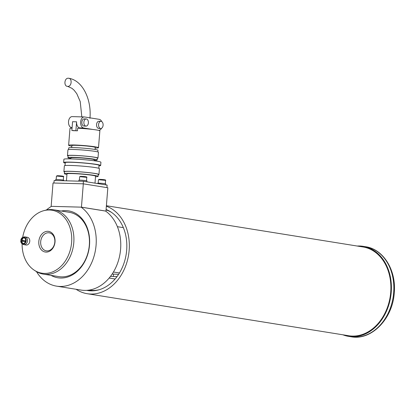 <?xml version="1.0" encoding="UTF-8"?>
<svg xmlns="http://www.w3.org/2000/svg" width="415" height="415" viewBox="0 0 415 415"><rect width="100%" height="100%" fill="white"/><g stroke="black" fill="none" stroke-linecap="round" stroke-linejoin="round"><path stroke-width="0.62" d="M118.534 274.434L117.86 274.325A14.333 0.929 -175.4 0 0 112.532 274.076L112.133 274.066M110.478 276.385A14.333 0.929 -175.4 0 0 113.352 276.499L117.02 276.598M119.458 272.966L113.419 272.027M109.145 278.045L115.1 278.999M123.354 227.643L117.404 226.689M113.653 272.033L113.694 271.566M25.429 241.67L20.75 240.944A3.491 2.698 -80.9 0 0 22.078 243.745L22.892 244.279A3.911 3.019 -80.9 0 0 23.826 244.643L26.119 245.011A3.911 3.019 -80.9 0 0 26.425 245.042A3.911 3.019 -80.9 0 0 29.745 241.431A3.911 3.019 -80.9 0 0 27.359 237.292A3.911 3.019 -80.9 0 0 27.048 237.266M22.104 243.761A31.877 24.615 -80.9 0 0 34.227 270.186A31.877 24.615 -80.9 0 0 44.374 273.412A31.877 24.615 -80.9 0 0 71.619 242.376A31.877 24.615 -80.9 0 0 49.478 209.995A31.877 24.615 -80.9 0 0 43.793 210.675A31.877 24.615 -80.9 0 0 22.69 237.396M22.28 240.446A31.877 24.615 -80.9 0 0 22.223 241.157M43.793 210.675L45.36 210.255A32.578 25.154 99.1 0 1 51.164 209.565A32.578 25.154 99.1 0 1 53.727 209.803A32.578 25.154 99.1 0 1 73.626 244.311A32.578 25.154 99.1 0 1 45.951 274.367A32.578 25.154 99.1 0 1 43.388 274.128A32.578 25.154 99.1 0 1 35.586 271.073L34.227 270.186M46.086 252.102A10.458 8.077 -80.9 0 0 55.024 241.924A10.458 8.077 -80.9 0 0 47.761 231.3A10.458 8.077 -80.9 0 0 38.823 241.483A10.458 8.077 -80.9 0 0 46.086 252.102M47.035 250.909A9.12 7.045 -80.9 0 0 54.78 242.495A9.12 7.045 -80.9 0 0 49.209 232.831A9.12 7.045 -80.9 0 0 48.493 232.763A9.12 7.045 -80.9 0 0 40.743 241.182A9.12 7.045 -80.9 0 0 46.314 250.842A9.12 7.045 -80.9 0 0 47.035 250.909M23.754 240.679A3.911 3.019 -80.9 0 0 23.691 241.39M61.347 211.028A33.88 26.161 99.1 0 1 89.516 245.047A33.88 26.161 99.1 0 1 51.009 275.353M43.388 274.128L58.92 276.623A32.578 25.154 -80.9 0 0 89.324 245.151A32.578 25.154 -80.9 0 0 69.258 212.298L53.727 209.803M36.499 271.638A42.346 32.702 -80.9 0 0 56.554 286.143A42.346 32.702 -80.9 0 0 96.078 245.224A42.346 32.702 -80.9 0 0 81.107 207.147L51.486 206.338A42.346 32.702 -80.9 0 0 46.402 210.006M56.554 286.143L81.075 290.08A42.346 32.702 -80.9 0 0 120.599 249.166A42.346 32.702 -80.9 0 0 105.628 211.09L105.96 211.1L107.838 187.767L83.316 183.829L53.032 182.999L51.154 206.333L51.429 206.374M81.107 207.147L105.628 211.09M105.96 211.1L81.439 207.158L51.154 206.333M81.439 207.158L83.316 183.829M94.994 183.145L95.554 176.168A14.333 0.929 -175.4 0 0 87.451 174.674A14.333 0.929 -175.4 0 0 72.277 173.574A14.333 0.929 -175.4 0 0 66.981 173.869L66.421 180.826M95.507 176.749A16.937 1.1 -175.4 0 0 98.153 176.375L98.308 174.43A16.937 1.1 -175.4 0 0 88.732 172.666A16.937 1.1 -175.4 0 0 70.799 171.364A16.937 1.1 -175.4 0 0 64.538 171.717L64.382 173.657A16.937 1.1 -175.4 0 0 66.934 174.45M98.153 176.375A16.937 1.1 -175.4 0 0 88.577 174.611A16.937 1.1 -175.4 0 0 70.643 173.309A16.937 1.1 -175.4 0 0 64.382 173.657M98.282 174.736A17.591 1.141 -175.4 0 0 98.957 174.482L99.429 168.651A17.591 1.141 -175.4 0 0 89.484 166.814A17.591 1.141 -175.4 0 0 70.861 165.466A17.591 1.141 -175.4 0 0 64.361 165.829L63.889 171.66A17.591 1.141 -175.4 0 0 64.517 172.023M98.957 174.482A17.591 1.141 -175.4 0 0 89.012 172.65A17.591 1.141 -175.4 0 0 70.389 171.302A17.591 1.141 -175.4 0 0 63.889 171.66M98.801 168.293L99.04 165.357A16.937 1.1 -175.4 0 0 89.464 163.593A16.937 1.1 -175.4 0 0 71.53 162.291A16.937 1.1 -175.4 0 0 65.269 162.644L65.036 165.575M98.998 165.85A18.566 1.204 -175.4 0 0 100.663 165.492L100.923 162.249A18.566 1.204 -175.4 0 0 90.428 160.315A18.566 1.204 -175.4 0 0 70.768 158.888A18.566 1.204 -175.4 0 0 63.905 159.272L63.645 162.509A18.566 1.204 -175.4 0 0 65.233 163.131M100.663 165.492A18.566 1.204 -175.4 0 0 90.164 163.552A18.566 1.204 -175.4 0 0 70.508 162.13A18.566 1.204 -175.4 0 0 63.645 162.509M94.179 160.771L94.262 159.754A11.729 0.763 -175.4 0 0 87.632 158.535A11.729 0.763 -175.4 0 0 75.214 157.633A11.729 0.763 -175.4 0 0 70.882 157.876L70.799 158.888M94.215 160.325A14.66 0.949 -175.4 0 0 97.183 159.993L97.338 158.048A14.66 0.949 -175.4 0 0 89.054 156.517A14.66 0.949 -175.4 0 0 73.533 155.392A14.66 0.949 -175.4 0 0 68.117 155.698L67.961 157.638A14.66 0.949 -175.4 0 0 70.835 158.442M97.183 159.993A14.66 0.949 -175.4 0 0 88.898 158.463A14.66 0.949 -175.4 0 0 73.377 157.337A14.66 0.949 -175.4 0 0 67.961 157.638M97.318 158.333A15.308 0.991 -175.4 0 0 97.987 158.099L98.459 152.269A15.308 0.991 -175.4 0 0 89.806 150.671A15.308 0.991 -175.4 0 0 73.595 149.493A15.308 0.991 -175.4 0 0 67.936 149.81L67.469 155.646A15.308 0.991 -175.4 0 0 68.091 155.983M97.987 158.099A15.308 0.991 -175.4 0 0 89.334 156.502A15.308 0.991 -175.4 0 0 73.123 155.329A15.308 0.991 -175.4 0 0 67.469 155.646M97.831 151.931L97.966 150.272A14.66 0.949 -175.4 0 0 89.676 148.741A14.66 0.949 -175.4 0 0 74.161 147.616A14.66 0.949 -175.4 0 0 68.745 147.922L68.61 149.576M95.087 149.467L95.253 147.444A11.729 0.763 -175.4 0 0 88.623 146.22A11.729 0.763 -175.4 0 0 76.204 145.323A11.729 0.763 -175.4 0 0 71.873 145.561L71.712 147.584M95.201 148.046A14.987 0.97 -175.4 0 0 98.5 147.704A14.987 0.97 -175.4 0 0 90.029 146.142A14.987 0.97 -175.4 0 0 74.161 144.991A14.987 0.97 -175.4 0 0 68.625 145.302A14.987 0.97 -175.4 0 0 71.826 146.163M98.5 147.704L99.854 130.855A14.987 0.97 -175.4 0 0 77.683 128.219L77.47 130.813A14.987 0.97 -175.4 0 0 75.312 130.735A14.987 0.97 -175.4 0 0 73.434 130.704L71.862 130.45L72.563 121.704L76.604 121.813A5.54 3.502 91.6 0 0 79.633 127.877L84.318 128.634M72.049 128.126A14.987 0.97 -175.4 0 0 69.979 128.453L68.625 145.302M92.83 129.459L83.669 127.991A5.54 3.502 -88.4 0 1 80.64 121.922A5.54 3.502 -88.4 0 1 84.266 116.947L72.153 116.615A5.54 3.502 91.6 0 0 68.527 121.59A5.54 3.502 91.6 0 0 71.556 127.659L72.08 127.742M84.266 116.947A5.54 3.502 -88.4 0 1 84.556 116.973L99.268 119.338A5.54 3.502 -88.4 0 1 101.691 121.543M100.944 121.32L98.926 121.263A3.585 2.267 91.6 0 0 96.576 124.484A3.585 2.267 91.6 0 0 98.729 128.427L100.746 128.484A3.585 2.267 -88.4 0 1 98.599 124.542A3.585 2.267 -88.4 0 1 100.944 121.32A3.585 2.267 -88.4 0 1 103.091 125.263A3.585 2.267 -88.4 0 1 100.746 128.484M86.232 118.955L84.209 118.898A3.585 2.267 91.6 0 0 81.864 122.119A3.585 2.267 91.6 0 0 84.017 126.061L86.035 126.119A3.585 2.267 -88.4 0 1 83.882 122.176A3.585 2.267 -88.4 0 1 86.232 118.955A3.585 2.267 -88.4 0 1 88.379 122.897A3.585 2.267 -88.4 0 1 86.035 126.119M67.702 86.387C63.583 86.528 64.273 77.859 68.356 78.222C72.475 78.082 71.79 86.745 67.702 86.387L71.956 88.333L74.088 90.195L76.775 93.686L80.219 101.566L81.822 116.88M53.95 183.025L54.152 180.489L83.425 181.288L107.132 185.095L106.925 187.622M83.223 183.824L83.425 181.288M77.47 130.813L71.862 130.45M75.898 130.559L76.604 121.813M101.504 128.297A5.54 3.502 -88.4 0 1 98.697 130.383M68.356 78.222L68.683 78.253C82.637 80.303 91.684 99.47 89.946 118.317M106.084 209.502A41.744 32.235 99.1 0 1 110.961 212.018A41.744 32.235 99.1 0 1 126.84 245.55A41.744 32.235 99.1 0 1 98.433 289.955A41.744 32.235 99.1 0 1 86.704 290.355M111.635 212.475A41.044 31.696 -80.9 0 0 106.053 209.912M76.111 289.286A44.955 34.715 -80.9 0 0 87.202 293.706L348.756 335.74A44.955 34.715 -80.9 0 0 390.899 287.299A44.955 34.715 -80.9 0 0 363.021 246.972L106.39 205.731M87.202 293.706A44.955 34.715 -80.9 0 0 129.34 245.26A44.955 34.715 -80.9 0 0 106.354 206.203M89.23 290.075A41.044 31.696 -80.9 0 0 89.453 290.111A41.044 31.696 -80.9 0 0 99.221 289.732M104.041 184.602A4.041 0.259 4.6 0 1 105.317 184.805M97.681 183.58L97.707 183.259A4.041 0.259 4.6 0 1 99.201 183.176A4.041 0.259 4.6 0 1 103.475 183.487A4.041 0.259 4.6 0 1 105.758 183.907L105.685 184.862M79.613 181.184A4.041 0.259 4.6 0 1 80.318 181.194A4.041 0.259 4.6 0 1 81.184 181.225M85.241 181.578A4.041 0.259 4.6 0 1 86.517 181.786M78.834 181.163L78.907 180.24A4.041 0.259 4.6 0 1 80.401 180.157A4.041 0.259 4.6 0 1 84.676 180.463A4.041 0.259 4.6 0 1 86.958 180.888L86.885 181.843M56.393 180.551A4.041 0.259 4.6 0 1 57.099 180.556A4.041 0.259 4.6 0 1 57.97 180.592M55.615 180.53L55.693 179.607A4.041 0.259 4.6 0 1 57.187 179.524A4.041 0.259 4.6 0 1 61.462 179.83A4.041 0.259 4.6 0 1 63.744 180.255L63.703 180.748M357.17 246.033A45.603 35.218 99.1 0 1 363.125 246.328A45.603 35.218 99.1 0 1 391.221 292.321A45.603 35.218 99.1 0 1 348.652 336.383A45.603 35.218 99.1 0 1 342.899 334.801M21.964 241.115A3.258 2.516 -80.9 0 0 22.789 243.351M21.279 240.959A2.817 2.174 -80.9 0 0 22.348 243.143A2.817 2.174 -80.9 0 0 25.647 240.684A2.817 2.174 -80.9 0 0 23.193 237.888A2.817 2.174 -80.9 0 0 21.341 240.181L25.621 240.913M22.078 243.745A3.491 2.698 -80.9 0 0 26.171 240.7A3.491 2.698 -80.9 0 0 23.126 237.23A3.491 2.698 -80.9 0 0 20.812 240.166L25.611 240.98M23.826 244.643A3.911 3.019 -80.9 0 0 27.478 240.866A3.911 3.019 -80.9 0 0 25.071 236.924A3.911 3.019 -80.9 0 0 24.065 236.981L23.126 237.23M20.812 240.166L21.341 240.181M23.676 237.826A3.258 2.516 -80.9 0 0 22.026 240.337M113.352 276.499L113.544 274.108M71.556 127.659L72.086 127.675M83.669 127.991L79.633 127.877M98.874 179.721L98.443 179.799L99.201 179.368C101.53 179.358 106.671 179.778 105.586 180.369L98.874 179.721M99.247 179.373L104.845 180.017M80.074 176.702L79.644 176.774L80.401 176.349C82.73 176.339 87.871 176.754 86.787 177.35L80.074 176.702M80.448 176.349L86.045 176.998M56.86 176.069L56.43 176.142L57.187 175.716C59.516 175.706 64.657 176.121 63.573 176.717L56.86 176.069M57.234 175.716L62.826 176.365M393.669 292.715A45.603 35.218 -80.9 0 0 365.579 246.723C383.553 249.176 396.444 270.523 394.25 292.871C392.782 318.575 371.581 340.746 351.106 336.778A45.603 35.218 -80.9 0 0 393.669 292.715M98.173 183.176L98.443 179.799M105.317 183.752L105.586 180.369M79.374 180.157L79.644 176.774M86.517 180.727L86.787 177.35M56.155 179.519L56.43 176.142M63.298 180.094L63.573 176.717M365.579 246.723L363.125 246.328M351.106 336.778L348.652 336.383M27.359 237.292L25.071 236.924"/></g></svg>
